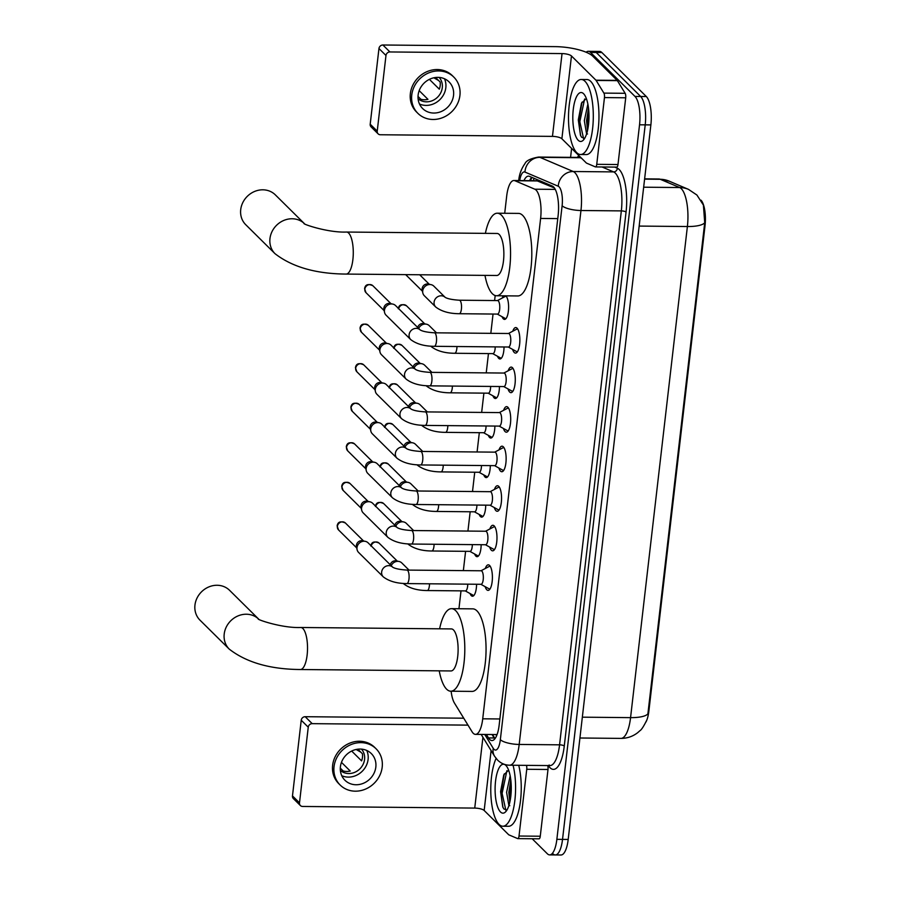 <?xml version="1.0" encoding="UTF-8"?>
<svg xmlns="http://www.w3.org/2000/svg" width="900" height="900" viewBox="0 0 900 900"><rect width="100%" height="100%" fill="white"/><g stroke="black" fill="none" stroke-linecap="round" stroke-linejoin="round"><path stroke-width="1.35" d="M505.811 295.841A12.004 3.971 90.5 0 1 505.957 295.976A12.004 3.971 90.5 0 1 508.545 309.296A12.004 3.971 90.5 0 1 504.517 319.41A12.004 3.971 90.5 0 1 503.314 318.814A12.004 3.971 90.5 0 1 502.054 316.699M502.223 298.046A12.004 3.971 90.5 0 1 503.674 295.819M504.034 346.973A12.004 3.971 90.5 0 1 499.95 358.954A12.004 3.971 90.5 0 1 498.735 358.369A12.004 3.971 90.5 0 1 497.475 356.243M499.455 386.516A12.004 3.971 90.5 0 1 495.371 398.498A12.004 3.971 90.5 0 1 494.168 397.912A12.004 3.971 90.5 0 1 492.896 395.786M494.876 426.06A12.004 3.971 90.5 0 1 490.793 438.041A12.004 3.971 90.5 0 1 489.589 437.456A12.004 3.971 90.5 0 1 488.317 435.341M490.298 465.615A12.004 3.971 90.5 0 1 486.225 477.585A12.004 3.971 90.5 0 1 485.01 477A12.004 3.971 90.5 0 1 483.75 474.885M485.73 505.159A12.004 3.971 90.5 0 1 481.646 517.129A12.004 3.971 90.5 0 1 480.442 516.544A12.004 3.971 90.5 0 1 479.171 514.429M481.151 544.702A12.004 3.971 90.5 0 1 477.067 556.684A12.004 3.971 90.5 0 1 475.864 556.087A12.004 3.971 90.5 0 1 474.593 553.972M476.572 584.246A12.004 3.971 90.5 0 1 472.489 596.227A12.004 3.971 90.5 0 1 471.285 595.643A12.004 3.971 90.5 0 1 470.025 593.516M512.752 331.234A12.769 4.219 90.5 0 1 515.756 327.555A12.769 4.219 90.5 0 1 517.05 328.174A12.769 4.219 90.5 0 1 519.795 342.349A12.769 4.219 90.5 0 1 515.52 353.104A12.769 4.219 90.5 0 1 514.238 352.474A12.769 4.219 90.5 0 1 512.584 349.369M508.174 370.777A12.769 4.219 90.5 0 1 511.189 367.099A12.769 4.219 90.5 0 1 512.471 367.729A12.769 4.219 90.5 0 1 515.216 381.892A12.769 4.219 90.5 0 1 510.941 392.647A12.769 4.219 90.5 0 1 509.659 392.029A12.769 4.219 90.5 0 1 508.005 388.912M503.606 410.321A12.769 4.219 90.5 0 1 506.61 406.642A12.769 4.219 90.5 0 1 507.892 407.272A12.769 4.219 90.5 0 1 510.637 421.436A12.769 4.219 90.5 0 1 506.363 432.191A12.769 4.219 90.5 0 1 505.08 431.572A12.769 4.219 90.5 0 1 503.426 428.468M499.027 449.865A12.769 4.219 90.5 0 1 502.031 446.186A12.769 4.219 90.5 0 1 503.314 446.816A12.769 4.219 90.5 0 1 506.07 460.98A12.769 4.219 90.5 0 1 501.795 471.735A12.769 4.219 90.5 0 1 500.512 471.116A12.769 4.219 90.5 0 1 498.859 468.011M494.449 489.409A12.769 4.219 90.5 0 1 497.452 485.741A12.769 4.219 90.5 0 1 498.746 486.36A12.769 4.219 90.5 0 1 501.491 500.524A12.769 4.219 90.5 0 1 497.216 511.279A12.769 4.219 90.5 0 1 495.934 510.66A12.769 4.219 90.5 0 1 494.28 507.555M489.87 528.952A12.769 4.219 90.5 0 1 492.885 525.285A12.769 4.219 90.5 0 1 494.168 525.904A12.769 4.219 90.5 0 1 496.912 540.067A12.769 4.219 90.5 0 1 492.637 550.834A12.769 4.219 90.5 0 1 491.355 550.204A12.769 4.219 90.5 0 1 489.701 547.099M485.303 568.496A12.769 4.219 90.5 0 1 488.306 564.829A12.769 4.219 90.5 0 1 489.589 565.447A12.769 4.219 90.5 0 1 492.334 579.623A12.769 4.219 90.5 0 1 488.07 590.377A12.769 4.219 90.5 0 1 486.776 589.748A12.769 4.219 90.5 0 1 485.123 586.643M451.125 691.211A22.511 7.436 -89.5 0 0 454.489 703.136L472.05 731.734A22.511 7.436 -89.5 0 0 473.231 733.275A22.511 7.436 -89.5 0 0 475.493 734.366A22.511 7.436 -89.5 0 0 482.726 718.808L540.619 218.441A22.511 7.436 -89.5 0 0 534.814 189.203L514.935 180.731A22.511 7.436 -89.5 0 0 513.923 180.518A22.511 7.436 -89.5 0 0 506.689 196.088L504.709 213.278M645.919 722.048A20.261 6.694 -89.5 0 0 648.877 711.056L705.038 225.653A20.261 6.694 -89.5 0 0 701.01 200.194M554.423 187.965L536.861 180.731L513.923 180.518M495.18 295.537L494.606 300.544M493.043 314.044L490.815 333.338M488.464 353.588L486.236 372.881M483.896 393.131L481.657 412.425M479.317 432.675L477.09 451.98M474.739 472.23L472.511 491.524M470.171 511.774L467.933 531.067M465.593 551.317L463.354 570.611M461.014 590.861L458.944 608.726M646.459 720.765C643.601 726.514 641.441 729.81 639.99 730.654L637.661 732.701C632.745 736.481 627.165 738.383 620.921 738.394A30.015 9.922 -89.5 0 0 630.562 717.637A26.269 7.583 6.6 0 0 647.899 713.835L704.722 222.727L703.406 205.088L696.915 195.03L688.511 189.382A26.269 24.559 113.1 0 0 679.658 187.537L660.262 179.291A30.015 9.922 -89.5 0 0 658.924 178.999L644.625 178.864M586.136 52.234A22.511 7.436 90.5 0 1 588.274 51.322L593.944 51.379A22.511 7.436 90.5 0 1 596.205 52.47L640.665 96.491A22.511 7.436 90.5 0 1 645.21 124.853L562.534 839.385A22.511 7.436 90.5 0 1 555.3 854.944L560.959 855A22.511 7.436 90.5 0 0 568.192 839.441L650.869 124.909A22.511 7.436 90.5 0 0 646.324 96.536L601.875 52.526A22.511 7.436 90.5 0 0 599.602 51.424L593.944 51.379A22.511 7.436 90.5 0 1 596.205 52.47L640.665 96.491A22.511 7.436 90.5 0 1 645.21 124.853L562.534 839.385A22.511 7.436 90.5 0 1 555.3 854.944A22.511 7.436 90.5 0 1 553.028 853.852M486.371 734.467L488.498 737.921A22.511 7.436 -89.5 0 0 489.679 739.451A22.511 7.436 -89.5 0 0 491.94 740.554A22.511 7.436 -89.5 0 0 499.174 724.995L558.146 215.336A22.511 7.436 -89.5 0 0 552.341 186.086L529.47 176.355A22.511 7.436 -89.5 0 0 528.469 176.141A22.511 7.436 -89.5 0 0 523.957 180.607M588.274 51.322A22.511 7.436 90.5 0 1 590.535 52.425L634.995 96.435A22.511 7.436 90.5 0 1 639.54 124.796L556.864 839.329A22.511 7.436 90.5 0 1 549.63 854.887A22.511 7.436 90.5 0 1 547.369 853.796L532.181 838.755M570.577 157.354L571.613 148.399M529.616 180.664A22.511 7.436 90.5 0 1 531.765 177.334M494.786 738.889A22.511 7.436 90.5 0 1 494.156 737.977L492.041 734.524M513.056 765.225A37.53 12.397 90.5 0 1 514.215 804.994A37.53 12.397 90.5 0 1 502.819 826.222A37.53 12.397 90.5 0 1 499.05 824.389A37.53 12.397 90.5 0 1 490.882 794.655A37.53 12.397 90.5 0 1 496.103 758.441M518.715 765.281A37.53 12.397 90.5 0 1 519.885 805.05A37.53 12.397 90.5 0 1 508.489 826.279L502.819 826.222M500.49 811.969A24.469 8.089 90.5 0 1 495.551 781.155A24.469 8.089 90.5 0 1 505.868 765.428A24.469 8.089 90.5 0 1 506.228 765.81A24.469 8.089 90.5 0 1 511.267 788.783A24.469 8.089 90.5 0 1 505.789 811.643A24.469 8.089 90.5 0 1 500.49 811.969M508.624 770.209L503.775 774.889L500.591 791.606L502.751 806.951L503.865 808.942L506.936 810.067M510.795 779.85L508.849 792.337L509.805 802.215M510.165 775.822L506.599 792.315L508.748 804.904L509.794 805.702M511.02 782.066L509.985 793.44L510.3 799.762M504.259 773.899L500.985 793.361L502.931 807.356M511.256 789.03L511.11 792.889M506.891 770.715L502.11 793.373L505.856 810.293M547.684 765.562A3.757 1.238 90.5 0 1 547.999 769.489L526.748 769.286L519.019 836.033L540.27 836.224A3.757 1.238 90.5 0 1 539.066 838.822A3.757 1.238 90.5 0 1 538.898 838.789M547.999 769.489L540.27 836.224M300.397 805.556L293.377 798.604A3.757 3.375 -45.3 0 1 292.478 795.904L299.498 802.856A3.757 3.375 134.7 0 0 302.625 806.456L474.739 808.087A7.504 2.16 -173.4 0 1 484.166 810.472L508.635 834.694A3.757 1.238 -89.5 0 0 508.838 834.84L517.646 838.586A3.757 1.238 -89.5 0 0 517.815 838.62A3.757 1.238 -89.5 0 0 519.019 836.033M301.23 720.236A3.757 3.375 -45.3 0 1 305.19 716.704L312.21 723.656A3.757 3.375 134.7 0 0 308.25 727.189L301.23 720.236L292.478 795.904M463.736 718.2L305.19 716.704M308.25 727.189L299.498 802.856M312.21 723.656L467.989 725.13M526.748 769.286A3.757 1.238 -89.5 0 0 526.433 765.36M340.414 766.744A18.765 16.864 134.7 0 0 344.925 780.244A18.765 16.864 134.7 0 0 363.566 783.225A18.765 16.864 134.7 0 0 375.829 767.081A18.765 16.864 134.7 0 0 371.317 753.581A18.765 16.864 134.7 0 0 352.676 750.589A18.765 16.864 134.7 0 0 340.414 766.744M341.764 775.71A18.765 16.864 134.7 0 0 368.1 759.431A18.765 16.864 134.7 0 0 366.75 750.465M340.301 768.15L343.147 770.974A15.008 13.489 -45.3 0 0 350.235 771.041L341.46 762.356M351.675 751.05L361.598 760.883A15.008 13.489 -45.3 0 0 362.452 757.316A15.008 13.489 -45.3 0 0 362.419 753.739L357.829 749.194M340.369 770.423A15.008 13.489 134.7 0 0 355.118 772.155A15.008 13.489 134.7 0 0 364.567 759.398A15.008 13.489 134.7 0 0 361.463 749.126M376.076 748.778L374.67 747.383A25.515 22.927 134.7 0 0 349.312 743.332A25.515 22.927 134.7 0 0 332.629 765.293A25.515 22.927 134.7 0 0 338.76 783.653L340.166 785.048A25.515 22.927 134.7 0 0 365.524 789.097A25.515 22.927 134.7 0 0 382.196 767.137A25.515 22.927 134.7 0 0 376.076 748.778A25.515 22.927 134.7 0 0 350.707 744.716A25.515 22.927 134.7 0 0 334.035 766.676A25.515 22.927 134.7 0 0 340.166 785.048M360.911 752.242L356.152 749.486M585.023 81.315A37.53 12.397 90.5 0 1 593.1 122.918A37.53 12.397 90.5 0 1 580.545 154.519A37.53 12.397 90.5 0 1 576.765 152.696A37.53 12.397 90.5 0 1 568.699 111.082A37.53 12.397 90.5 0 1 581.254 79.481A37.53 12.397 90.5 0 1 585.023 81.315M581.254 79.481L586.924 79.526A37.53 12.397 90.5 0 1 590.692 81.36A37.53 12.397 90.5 0 1 598.759 122.974A37.53 12.397 90.5 0 1 586.204 154.575L580.545 154.519M578.205 140.276A24.469 8.089 90.5 0 1 573.266 109.451A24.469 8.089 90.5 0 1 583.594 93.735A24.469 8.089 90.5 0 1 583.942 94.117A24.469 8.089 90.5 0 1 588.982 117.079A24.469 8.089 90.5 0 1 583.515 139.939A24.469 8.089 90.5 0 1 578.205 140.276M586.35 98.505L581.49 103.185L578.306 119.903L580.466 135.248L581.591 137.25L584.651 138.364M588.51 108.146L586.564 120.634L587.52 130.523M587.88 104.119L584.325 120.623L586.462 133.2L587.52 133.999M588.735 110.362L587.7 121.736L588.015 128.059M581.974 102.195L578.711 121.657L580.646 135.653M588.982 117.326L588.825 121.185M584.606 99.022L579.836 121.669L583.571 138.589M258.525 618.975L229.579 590.321A21.015 18.889 134.7 0 0 208.699 586.98A21.015 18.889 134.7 0 0 194.963 605.059A21.015 18.889 134.7 0 0 200.014 620.19L229.264 649.136A21.015 18.889 -45.3 0 1 224.213 634.016A21.015 18.889 -45.3 0 1 237.713 616.039A21.015 18.889 -45.3 0 1 258.491 618.952M300.78 627.491A21.015 6.941 -89.5 0 1 302.895 628.526A21.015 6.941 -89.5 0 1 307.136 654.998A21.015 6.941 -89.5 0 1 300.386 669.521L450.968 670.95A21.015 6.941 -89.5 0 0 457.999 653.254A21.015 6.941 -89.5 0 0 453.476 629.944A21.015 6.941 -89.5 0 0 451.361 628.92L300.78 627.491C281.925 628.335 255.566 619.099 258.39 618.874L258.829 619.279M439.616 628.808A41.276 13.646 90.5 0 1 451.553 608.659A41.276 13.646 90.5 0 1 455.704 610.673A41.276 13.646 90.5 0 1 464.58 656.449A41.276 13.646 90.5 0 1 450.776 691.211A41.276 13.646 90.5 0 1 446.625 689.197A41.276 13.646 90.5 0 1 439.223 670.837M451.553 608.659L472.804 608.861A41.276 13.646 90.5 0 1 476.955 610.875A41.276 13.646 90.5 0 1 485.831 656.651A41.276 13.646 90.5 0 1 472.027 691.414L450.776 691.211M304.279 223.515L275.332 194.861A21.015 18.889 134.7 0 0 254.453 191.52A21.015 18.889 134.7 0 0 240.716 209.61A21.015 18.889 134.7 0 0 245.768 224.73L275.017 253.688A21.015 18.889 -45.3 0 1 269.966 238.567A21.015 18.889 -45.3 0 1 283.466 220.579A21.015 18.889 -45.3 0 1 304.256 223.493M346.534 232.042A21.015 6.941 -89.5 0 1 348.649 233.066A21.015 6.941 -89.5 0 1 352.89 259.537A21.015 6.941 -89.5 0 1 346.14 274.072L496.721 275.49A21.015 6.941 -89.5 0 0 503.752 257.794A21.015 6.941 -89.5 0 0 499.23 234.495A21.015 6.941 -89.5 0 0 497.115 233.471L346.534 232.042C327.679 232.875 301.32 223.65 304.144 223.425L304.582 223.819M485.381 233.359A41.276 13.646 90.5 0 1 497.306 213.21A41.276 13.646 90.5 0 1 501.457 215.224A41.276 13.646 90.5 0 1 510.334 260.989A41.276 13.646 90.5 0 1 496.53 295.751A41.276 13.646 90.5 0 1 492.379 293.738A41.276 13.646 90.5 0 1 484.976 275.377M497.306 213.21L518.558 213.401A41.276 13.646 90.5 0 1 522.709 215.426A41.276 13.646 90.5 0 1 531.585 261.191A41.276 13.646 90.5 0 1 517.781 295.954L496.53 295.751M480.848 584.291L488.846 588.69A11.261 3.724 -89.5 0 0 489.499 588.87A11.261 3.724 -89.5 0 0 490.196 588.679M481.039 584.291A6.75 2.228 -89.5 0 0 483.3 578.599A6.75 2.228 -89.5 0 0 481.849 571.106A6.75 2.228 -89.5 0 0 481.162 570.78L406.935 570.082A6.75 2.228 -89.5 0 1 407.621 570.409A6.75 2.228 -89.5 0 1 409.027 578.509A6.75 2.228 -89.5 0 1 406.811 583.582L481.039 584.291M392.782 567.259L392.659 567.158A6.75 6.075 -45.3 0 0 386.201 566.134A6.75 6.075 -45.3 0 0 381.713 571.601A6.75 6.075 -45.3 0 0 381.656 572.006A6.75 6.075 -45.3 0 0 383.276 576.866L358.616 552.454A6.75 6.075 -45.3 0 1 357.075 549.585A6.75 6.075 -45.3 0 1 356.996 547.582A6.75 6.075 -45.3 0 1 364.106 541.226A6.75 6.075 -45.3 0 1 365.243 541.339A6.75 6.075 -45.3 0 1 368.123 542.846L392.692 567.18C394.988 568.631 399.746 569.61 406.935 570.082M357.075 549.585L356.479 546.727A4.883 4.388 -45.3 0 1 362.385 540.776L365.243 541.339M490.399 566.561A11.261 3.724 -89.5 0 0 489.713 566.359A11.261 3.724 -89.5 0 0 489.06 566.528L480.971 570.78M485.415 544.736L493.425 549.146A11.261 3.724 -89.5 0 0 494.066 549.326A11.261 3.724 -89.5 0 0 494.775 549.135M485.618 544.748A6.75 2.228 -89.5 0 0 487.879 539.055A6.75 2.228 -89.5 0 0 486.428 531.562A6.75 2.228 -89.5 0 0 485.741 531.236L411.514 530.528A6.75 2.228 -89.5 0 1 412.189 530.865A6.75 2.228 -89.5 0 1 413.595 538.965A6.75 2.228 -89.5 0 1 411.39 544.039L485.618 544.748M397.361 527.715L397.238 527.602A6.75 6.075 -45.3 0 0 390.769 526.59A6.75 6.075 -45.3 0 0 386.291 532.058A6.75 6.075 -45.3 0 0 386.235 532.462A6.75 6.075 -45.3 0 0 387.855 537.322L363.195 512.899A6.75 6.075 -45.3 0 1 361.654 510.041A6.75 6.075 -45.3 0 1 361.564 508.039A6.75 6.075 -45.3 0 1 368.685 501.683A6.75 6.075 -45.3 0 1 369.81 501.795A6.75 6.075 -45.3 0 1 372.69 503.303L397.271 527.636M361.654 510.041L361.058 507.184A4.883 4.388 -45.3 0 1 366.952 501.233L369.81 501.795M494.978 527.017A11.261 3.724 -89.5 0 0 494.28 526.815A11.261 3.724 -89.5 0 0 493.627 526.984L485.55 531.236M489.994 505.192L497.993 509.603A11.261 3.724 -89.5 0 0 498.645 509.782A11.261 3.724 -89.5 0 0 499.343 509.591M490.185 505.192A6.75 2.228 -89.5 0 0 492.446 499.511A6.75 2.228 -89.5 0 0 490.995 492.019A6.75 2.228 -89.5 0 0 490.32 491.692L416.093 490.984A6.75 2.228 -89.5 0 1 416.767 491.321A6.75 2.228 -89.5 0 1 418.174 499.421A6.75 2.228 -89.5 0 1 415.957 504.495L490.185 505.192M392.434 497.767L367.762 473.355A6.75 6.075 -45.3 0 1 366.233 470.498A6.75 6.075 -45.3 0 1 366.142 468.495A6.75 6.075 -45.3 0 1 373.264 462.127A6.75 6.075 -45.3 0 1 374.389 462.251A6.75 6.075 -45.3 0 1 377.269 463.759L401.85 488.093A6.75 6.075 -45.3 0 0 395.348 487.046A6.75 6.075 -45.3 0 0 390.87 492.514A6.75 6.075 -45.3 0 0 390.803 492.907A6.75 6.075 -45.3 0 0 392.434 497.767C398.183 502.189 406.024 504.428 415.957 504.495M366.233 470.498L365.636 467.64A4.883 4.388 -45.3 0 1 371.531 461.689L374.389 462.251M499.556 487.474A11.261 3.724 -89.5 0 0 498.859 487.271A11.261 3.724 -89.5 0 0 498.206 487.44L490.118 491.692M494.572 465.649L502.571 470.059A11.261 3.724 -89.5 0 0 503.224 470.239A11.261 3.724 -89.5 0 0 503.921 470.048M494.764 465.649A6.75 2.228 -89.5 0 0 497.025 459.968A6.75 2.228 -89.5 0 0 495.574 452.475A6.75 2.228 -89.5 0 0 494.899 452.149L420.66 451.44A6.75 2.228 -89.5 0 1 421.346 451.766A6.75 2.228 -89.5 0 1 422.752 459.877A6.75 2.228 -89.5 0 1 420.536 464.951L494.764 465.649M406.507 448.627L406.384 448.515A6.75 6.075 -45.3 0 0 399.926 447.502A6.75 6.075 -45.3 0 0 395.438 452.959A6.75 6.075 -45.3 0 0 395.381 453.364A6.75 6.075 -45.3 0 0 397.001 458.224L372.341 433.811A6.75 6.075 -45.3 0 1 370.8 430.954A6.75 6.075 -45.3 0 1 370.721 428.951A6.75 6.075 -45.3 0 1 377.831 422.584A6.75 6.075 -45.3 0 1 378.968 422.707A6.75 6.075 -45.3 0 1 381.848 424.215L406.418 448.537C408.713 450 413.483 450.968 420.66 451.44M370.8 430.954L370.215 428.096A4.883 4.388 -45.3 0 1 376.11 422.134L378.968 422.707M504.135 447.93A11.261 3.724 -89.5 0 0 503.438 447.716A11.261 3.724 -89.5 0 0 502.785 447.885L494.696 452.137M499.14 426.105L507.15 430.515A11.261 3.724 -89.5 0 0 507.803 430.695A11.261 3.724 -89.5 0 0 508.5 430.493M499.343 426.105A6.75 2.228 -89.5 0 0 501.604 420.412A6.75 2.228 -89.5 0 0 500.152 412.931A6.75 2.228 -89.5 0 0 499.466 412.594L425.239 411.896A6.75 2.228 -89.5 0 1 425.925 412.223A6.75 2.228 -89.5 0 1 427.32 420.322A6.75 2.228 -89.5 0 1 425.115 425.407L499.343 426.105M401.58 418.68L376.92 394.267A6.75 6.075 -45.3 0 1 375.379 391.399A6.75 6.075 -45.3 0 1 375.289 389.407A6.75 6.075 -45.3 0 1 382.41 383.04A6.75 6.075 -45.3 0 1 383.546 383.152A6.75 6.075 -45.3 0 1 386.426 384.671L410.996 408.994A6.75 6.075 -45.3 0 0 404.494 407.959A6.75 6.075 -45.3 0 0 400.016 413.415A6.75 6.075 -45.3 0 0 399.96 413.82A6.75 6.075 -45.3 0 0 401.58 418.68C407.329 423.09 415.181 425.34 425.115 425.407M375.379 391.399L374.782 388.553A4.883 4.388 -45.3 0 1 380.678 382.59L383.546 383.152M508.702 408.386A11.261 3.724 -89.5 0 0 508.016 408.173A11.261 3.724 -89.5 0 0 507.364 408.341L499.275 412.594M503.719 386.561L511.729 390.96A11.261 3.724 -89.5 0 0 512.37 391.14A11.261 3.724 -89.5 0 0 513.067 390.949M503.921 386.561A6.75 2.228 -89.5 0 0 506.171 380.869A6.75 2.228 -89.5 0 0 504.72 373.387A6.75 2.228 -89.5 0 0 504.045 373.05L429.817 372.353A6.75 2.228 -89.5 0 1 430.493 372.679A6.75 2.228 -89.5 0 1 431.899 380.779A6.75 2.228 -89.5 0 1 429.694 385.853L503.921 386.561M406.159 379.136L381.488 354.724A6.75 6.075 -45.3 0 1 379.957 351.855A6.75 6.075 -45.3 0 1 379.868 349.864A6.75 6.075 -45.3 0 1 386.989 343.496A6.75 6.075 -45.3 0 1 388.114 343.609A6.75 6.075 -45.3 0 1 390.994 345.116L415.575 369.45A6.75 6.075 -45.3 0 0 409.072 368.415A6.75 6.075 -45.3 0 0 404.595 373.871A6.75 6.075 -45.3 0 0 404.527 374.276A6.75 6.075 -45.3 0 0 406.159 379.136C411.907 383.546 419.749 385.785 429.694 385.853M379.957 351.855L379.361 348.998A4.883 4.388 -45.3 0 1 385.256 343.046L388.114 343.609M513.281 368.831A11.261 3.724 -89.5 0 0 512.584 368.629A11.261 3.724 -89.5 0 0 511.931 368.798L503.843 373.05M508.298 347.017L516.296 351.416A11.261 3.724 -89.5 0 0 516.949 351.596A11.261 3.724 -89.5 0 0 517.646 351.405M508.489 347.017A6.75 2.228 -89.5 0 0 510.75 341.325A6.75 2.228 -89.5 0 0 509.299 333.832A6.75 2.228 -89.5 0 0 508.624 333.506L434.396 332.809A6.75 2.228 -89.5 0 1 435.071 333.135A6.75 2.228 -89.5 0 1 436.478 341.235A6.75 2.228 -89.5 0 1 434.261 346.309L508.489 347.017M420.233 329.996L420.109 329.884A6.75 6.075 -45.3 0 0 413.651 328.86A6.75 6.075 -45.3 0 0 409.162 334.327A6.75 6.075 -45.3 0 0 409.106 334.733A6.75 6.075 -45.3 0 0 410.726 339.593L386.066 315.18A6.75 6.075 -45.3 0 1 384.525 312.311A6.75 6.075 -45.3 0 1 384.446 310.32A6.75 6.075 -45.3 0 1 391.567 303.952A6.75 6.075 -45.3 0 1 392.692 304.065A6.75 6.075 -45.3 0 1 395.572 305.572L420.154 329.906C422.449 331.358 427.207 332.336 434.396 332.809M384.525 312.311L383.94 309.454A4.883 4.388 -45.3 0 1 389.835 303.502L392.692 304.065M517.86 329.287A11.261 3.724 -89.5 0 0 517.163 329.085A11.261 3.724 -89.5 0 0 516.51 329.254L508.421 333.506M465.266 590.906L473.265 595.305A11.261 3.724 -89.5 0 0 473.884 595.485M403.684 583.819L403.29 583.436A6.75 6.075 -45.3 0 0 403.684 583.819C409.433 588.229 417.274 590.479 427.219 590.546L465.457 590.906A6.75 2.228 -89.5 0 0 467.752 584.168M391.23 565.729A6.75 6.075 -45.3 0 1 397.8 561.341A6.75 6.075 -45.3 0 1 398.936 561.454A6.75 6.075 -45.3 0 1 401.816 562.961L409.016 570.094M390.24 564.75A4.883 4.388 -45.3 0 1 396.067 560.891L398.936 561.454M469.834 551.351L477.844 555.761A11.261 3.724 -89.5 0 0 478.463 555.941M407.902 543.892A6.75 6.075 -45.3 0 0 408.251 544.275C414.011 548.685 421.853 550.924 431.786 550.991L470.036 551.363A6.75 2.228 -89.5 0 0 472.331 544.613M395.798 526.174A6.75 6.075 -45.3 0 1 402.379 521.786A6.75 6.075 -45.3 0 1 403.504 521.91A6.75 6.075 -45.3 0 1 406.384 523.418L413.595 530.55M394.819 525.206A4.883 4.388 -45.3 0 1 400.646 521.347L403.504 521.91M474.412 511.808L482.423 516.217A11.261 3.724 -89.5 0 0 483.03 516.398M412.481 504.349A6.75 6.075 -45.3 0 0 412.83 504.731C418.579 509.141 426.431 511.38 436.365 511.447L474.615 511.808A6.75 2.228 -89.5 0 0 476.91 505.069M400.376 486.63A6.75 6.075 -45.3 0 1 406.957 482.243A6.75 6.075 -45.3 0 1 408.082 482.366A6.75 6.075 -45.3 0 1 410.963 483.874L418.174 491.006M399.386 485.651A4.883 4.388 -45.3 0 1 405.225 481.793L408.082 482.366M478.991 472.264L486.99 476.674A11.261 3.724 -89.5 0 0 487.609 476.854M417.409 465.188L417.015 464.794A6.75 6.075 -45.3 0 0 417.409 465.188C423.157 469.598 430.999 471.836 440.944 471.904L479.183 472.264A6.75 2.228 -89.5 0 0 481.489 465.525M404.955 447.086A6.75 6.075 -45.3 0 1 411.525 442.699A6.75 6.075 -45.3 0 1 412.661 442.811A6.75 6.075 -45.3 0 1 415.541 444.33L422.741 451.463M403.965 446.108A4.883 4.388 -45.3 0 1 409.804 442.249L412.661 442.811M483.57 432.72L491.569 437.13A11.261 3.724 -89.5 0 0 492.188 437.299M421.627 425.261A6.75 6.075 -45.3 0 0 421.988 425.632C427.736 430.054 435.577 432.293 445.511 432.36L483.761 432.72A6.75 2.228 -89.5 0 0 486.056 425.981M409.522 407.543A6.75 6.075 -45.3 0 1 416.104 403.155A6.75 6.075 -45.3 0 1 417.24 403.267A6.75 6.075 -45.3 0 1 420.109 404.775L427.32 411.919M408.544 406.564A4.883 4.388 -45.3 0 1 414.371 402.705L417.24 403.267M488.137 393.176L496.147 397.575A11.261 3.724 -89.5 0 0 496.755 397.755M426.206 385.706A6.75 6.075 -45.3 0 0 426.555 386.089C432.315 390.51 440.156 392.749 450.09 392.816L488.34 393.176A6.75 2.228 -89.5 0 0 490.635 386.438M414.101 367.999A6.75 6.075 -45.3 0 1 420.683 363.611A6.75 6.075 -45.3 0 1 421.808 363.724A6.75 6.075 -45.3 0 1 424.688 365.231L431.899 372.364M413.111 367.02A4.883 4.388 -45.3 0 1 418.95 363.161L421.808 363.724M492.716 353.632L500.726 358.031A11.261 3.724 -89.5 0 0 501.334 358.211M431.134 346.545L430.74 346.162A6.75 6.075 -45.3 0 0 431.134 346.545C436.882 350.955 444.735 353.205 454.669 353.272L492.919 353.632A6.75 2.228 -89.5 0 0 495.214 346.894M418.68 328.455A6.75 6.075 -45.3 0 1 425.261 324.067A6.75 6.075 -45.3 0 1 426.386 324.18A6.75 6.075 -45.3 0 1 429.266 325.688L436.478 332.82M417.69 327.476A4.883 4.388 -45.3 0 1 423.529 323.618L426.386 324.18M497.295 314.089L505.294 318.488A11.261 3.724 -89.5 0 0 505.912 318.668M497.486 314.089A6.75 2.228 -89.5 0 0 499.748 308.396A6.75 2.228 -89.5 0 0 498.296 300.904A6.75 2.228 -89.5 0 0 497.621 300.577L459.371 300.218A6.75 2.228 -89.5 0 1 460.046 300.544A6.75 2.228 -89.5 0 1 461.452 308.644A6.75 2.228 -89.5 0 1 459.248 313.718L497.486 314.089M435.713 307.001L424.339 295.74A6.75 6.075 -45.3 0 1 422.798 292.882A6.75 6.075 -45.3 0 1 422.719 290.88A6.75 6.075 -45.3 0 1 429.829 284.524A6.75 6.075 -45.3 0 1 430.965 284.636A6.75 6.075 -45.3 0 1 433.845 286.144L445.129 297.315A6.75 6.075 -45.3 0 0 438.626 296.28A6.75 6.075 -45.3 0 0 434.149 301.736A6.75 6.075 -45.3 0 0 434.081 302.141A6.75 6.075 -45.3 0 0 435.713 307.001C441.461 311.411 449.303 313.65 459.248 313.718M422.798 292.882L422.201 290.025A4.883 4.388 -45.3 0 1 428.096 284.074L430.965 284.636M506.126 296.156A11.261 3.724 -89.5 0 0 505.507 296.325L497.419 300.577M604.462 97.582A3.757 1.238 -89.5 0 0 603.9 93.105L596.126 80.438A3.757 1.238 -89.5 0 0 595.935 80.19L617.175 80.381A3.757 1.238 90.5 0 1 617.377 80.64L625.151 93.308A3.757 1.238 90.5 0 1 625.714 97.785L604.462 97.582L596.745 164.329L617.985 164.531A3.757 1.238 90.5 0 1 616.781 167.119A3.757 1.238 90.5 0 1 616.613 167.085M625.714 97.785L617.985 164.531M617.175 80.381L592.717 56.16A30.015 8.662 6.6 0 0 555.019 46.631L382.905 45L389.925 51.953L562.039 53.584A7.504 2.16 -173.4 0 1 571.466 55.969L595.935 80.19M378.124 133.852L371.104 126.9A3.757 3.375 -45.3 0 1 370.204 124.2L377.224 131.153A3.757 3.375 134.7 0 0 380.351 134.752L552.465 136.384A7.504 2.16 -173.4 0 1 561.881 138.769L586.35 162.99A3.757 1.238 -89.5 0 0 586.564 163.136L595.373 166.882A3.757 1.238 -89.5 0 0 595.541 166.916A3.757 1.238 -89.5 0 0 596.745 164.329M389.925 51.953A3.757 3.375 134.7 0 0 385.976 55.485L378.956 48.532L370.204 124.2M378.956 48.532A3.757 3.375 -45.3 0 1 382.905 45M385.976 55.485L377.224 131.153M418.129 95.04A18.765 16.864 134.7 0 0 422.64 108.54A18.765 16.864 134.7 0 0 441.281 111.521A18.765 16.864 134.7 0 0 453.544 95.377A18.765 16.864 134.7 0 0 449.044 81.877A18.765 16.864 134.7 0 0 430.391 78.896A18.765 16.864 134.7 0 0 418.129 95.04M419.479 104.006A18.765 16.864 134.7 0 0 445.826 87.728A18.765 16.864 134.7 0 0 444.476 78.761M418.027 96.446L420.874 99.27A15.008 13.489 -45.3 0 0 427.95 99.337L419.186 90.653M429.39 79.358L439.312 89.179A15.008 13.489 -45.3 0 0 440.179 85.612A15.008 13.489 -45.3 0 0 440.145 82.035L435.555 77.501M418.084 98.719A15.008 13.489 134.7 0 0 432.832 100.451A15.008 13.489 134.7 0 0 442.282 87.694A15.008 13.489 134.7 0 0 439.178 77.422M453.791 77.074L452.385 75.679A25.515 22.927 134.7 0 0 427.027 71.629A25.515 22.927 134.7 0 0 410.355 93.589A25.515 22.927 134.7 0 0 416.486 111.949L417.881 113.344A25.515 22.927 134.7 0 0 443.25 117.394A25.515 22.927 134.7 0 0 459.923 95.434A25.515 22.927 134.7 0 0 453.791 77.074A25.515 22.927 134.7 0 0 428.434 73.024A25.515 22.927 134.7 0 0 411.761 94.984A25.515 22.927 134.7 0 0 417.881 113.344M438.626 80.539L433.868 77.782M705.038 225.653L704.34 225.653M648.877 711.056L648.18 711.045M534.229 178.38A22.511 21.049 113.1 0 0 533.183 180.697M499.871 718.965L482.726 718.808M537.952 180.956L514.935 180.731M555.278 189.394L534.814 189.203M557.764 218.61L540.619 218.441M704.722 222.727A26.269 7.583 -173.4 0 1 687.386 226.53A30.015 9.922 -89.5 0 0 681.334 188.708A30.015 9.922 -89.5 0 0 679.658 187.537L643.669 187.2M658.924 178.999L669.127 181.125A26.269 24.559 113.1 0 0 660.262 179.291L644.591 179.134M582.345 717.176L630.562 717.637L687.386 226.53L639.169 226.08M650.869 124.909L639.54 124.796M646.324 96.536L634.995 96.435M568.192 839.441L556.864 839.329M601.875 52.526L590.535 52.425M484.729 734.456L493.223 748.305A15.008 4.961 -89.5 0 0 494.01 749.317A15.008 4.961 -89.5 0 0 500.344 739.676L562.118 205.74A15.008 4.961 -89.5 0 0 559.091 186.829A15.008 4.961 -89.5 0 0 558.259 186.244L524.947 172.069A15.008 4.961 -89.5 0 0 519.694 180.574M524.947 172.069A15.008 14.04 113.1 0 1 539.933 157.343L580.298 157.725A30.015 9.922 -89.5 0 0 578.959 157.433L538.582 157.05A30.015 9.922 90.5 0 1 539.933 157.343L573.233 171.518A30.015 9.922 90.5 0 1 574.909 172.688A30.015 9.922 90.5 0 1 580.961 210.51L519.188 744.446A30.015 9.922 90.5 0 1 509.546 765.202L549.911 765.585A30.015 9.922 -89.5 0 0 559.564 744.829L621.337 210.893A30.015 9.922 -89.5 0 0 615.285 173.07A30.015 9.922 -89.5 0 0 613.609 171.9L602.055 166.984M614.734 167.096L617.355 168.221A33.773 11.16 90.5 0 1 626.051 212.085L564.266 746.021A3.757 1.08 6.6 0 0 559.564 744.829L519.188 744.446A15.008 4.331 -173.4 0 1 500.344 739.676M617.355 168.221A3.757 3.51 -66.9 0 1 613.609 171.9L573.233 171.518A15.008 14.04 113.1 0 0 558.259 186.244M564.266 746.021A33.773 11.16 90.5 0 1 550.024 767.711A33.773 11.16 90.5 0 1 548.347 765.562M577.384 157.421A33.773 11.16 90.5 0 1 578.846 155.554M562.118 205.74A15.008 4.331 -173.4 0 0 580.961 210.51L621.337 210.893A3.757 1.08 6.6 0 1 626.051 212.085M581.58 158.265L580.298 157.725A3.757 3.51 -66.9 0 0 580.972 157.657M493.223 748.305A15.008 12.533 148.5 0 0 494.595 756.281L481.174 734.423M495.011 738.607L492.514 734.535M530.809 179.696L530.831 179.651A24.019 7.942 90.5 0 1 530.989 178.245M530.111 179.662A9.011 2.599 -173.4 0 1 530.809 179.651M494.156 737.977L488.498 737.921M482.929 737.291L474.739 808.087M491.096 750.577L484.166 810.472M345.409 523.012C340.594 520.83 337.838 521.798 337.129 525.915L338.546 529.942A4.883 4.388 -45.3 0 1 340.56 522.236A4.883 4.388 -45.3 0 1 345.409 523.012L363.6 541.012M349.988 483.469C345.173 481.286 342.416 482.254 341.707 486.371L343.125 490.399A4.883 4.388 -45.3 0 1 345.139 482.692A4.883 4.388 -45.3 0 1 349.988 483.469L368.179 501.469M354.566 443.914C349.751 441.731 346.995 442.699 346.286 446.827L347.704 450.855A4.883 4.388 -45.3 0 1 349.718 443.137A4.883 4.388 -45.3 0 1 354.566 443.914L372.746 461.925M359.134 404.37C354.33 402.188 351.562 403.155 350.865 407.284L352.271 411.311A4.883 4.388 -45.3 0 1 354.285 403.594A4.883 4.388 -45.3 0 1 359.134 404.37L377.325 422.381M363.713 364.826C358.897 362.644 356.141 363.611 355.433 367.729L356.85 371.756A4.883 4.388 -45.3 0 1 358.864 364.05A4.883 4.388 -45.3 0 1 363.713 364.826L381.904 382.838M368.291 325.282C363.476 323.1 360.72 324.067 360.011 328.185L361.429 332.213A4.883 4.388 -45.3 0 1 363.442 324.506A4.883 4.388 -45.3 0 1 368.291 325.282L386.483 343.282M372.87 285.739C368.055 283.556 365.299 284.524 364.59 288.641L365.996 292.669A4.883 4.388 -45.3 0 1 368.021 284.963A4.883 4.388 -45.3 0 1 372.87 285.739L391.05 303.739M427.219 590.546A6.75 2.228 -89.5 0 0 429.424 585.461A6.75 2.228 -89.5 0 0 429.514 583.796M371.194 545.895A4.883 4.388 -45.3 0 1 379.103 543.127L397.294 561.127M431.786 550.991A6.75 2.228 -89.5 0 0 434.002 545.918A6.75 2.228 -89.5 0 0 434.081 544.252M375.761 506.34A4.883 4.388 -45.3 0 1 383.681 503.572L401.873 521.584M436.365 511.447A6.75 2.228 -89.5 0 0 438.581 506.374A6.75 2.228 -89.5 0 0 438.66 504.709M380.34 466.796A4.883 4.388 -45.3 0 1 388.26 464.029L406.44 482.04M440.944 471.904A6.75 2.228 -89.5 0 0 443.149 466.83A6.75 2.228 -89.5 0 0 443.239 465.165M384.919 427.252A4.883 4.388 -45.3 0 1 392.827 424.485L411.019 442.496M445.511 432.36A6.75 2.228 -89.5 0 0 447.728 427.286A6.75 2.228 -89.5 0 0 447.817 425.621M389.498 387.709A4.883 4.388 -45.3 0 1 397.406 384.941L415.598 402.952M450.09 392.816A6.75 2.228 -89.5 0 0 452.306 387.743A6.75 2.228 -89.5 0 0 452.385 386.077M394.065 348.165A4.883 4.388 -45.3 0 1 401.985 345.397L420.176 363.397M454.669 353.272A6.75 2.228 -89.5 0 0 456.874 348.188A6.75 2.228 -89.5 0 0 456.964 346.522M398.644 308.621A4.883 4.388 -45.3 0 1 406.564 305.854L424.744 323.854M562.039 53.584L552.465 136.384M571.466 55.969L561.881 138.769M617.377 80.64L596.126 80.438M603.9 93.105L625.151 93.308M495.956 734.569L496.631 735.671M532.035 177.446L530.359 180.675M497.059 734.569L475.493 734.366M669.127 181.125L688.511 189.382M620.921 738.394L579.938 738M494.595 756.281L497.61 760.117C501.086 763.436 505.058 765.135 509.546 765.202M549.124 765.011L549.911 765.585M549.63 854.887L555.3 854.944M538.582 157.05C530.741 158.456 526.207 160.639 524.97 163.609C521.28 168.862 519.199 174.566 518.704 180.709M517.815 838.62L539.066 838.822M300.386 669.521C270.214 669.308 246.51 662.512 229.264 649.136M346.14 274.072C315.968 273.847 292.264 267.053 275.017 253.688M489.499 588.87L490.072 588.881M489.713 566.359L490.286 566.359M383.276 576.866C389.036 581.276 396.877 583.515 406.811 583.582M338.546 529.942L356.738 547.954M494.066 549.326L494.651 549.326M397.238 527.602C399.566 529.087 404.325 530.066 411.514 530.528M494.28 526.815L494.865 526.815M387.855 537.322C393.604 541.733 401.456 543.971 411.39 544.039M343.125 490.399L361.316 508.399M498.645 509.782L499.23 509.782M401.929 488.171L401.816 488.059C404.145 489.544 408.904 490.522 416.093 490.984M498.859 487.271L499.444 487.271M347.704 450.855L365.884 468.855M503.224 470.239L503.798 470.239M503.438 447.716L504.011 447.728M397.001 458.224C402.761 462.645 410.603 464.884 420.536 464.951M352.271 411.311L370.463 429.311M507.803 430.695L508.376 430.695M411.086 409.084L410.963 408.971C413.291 410.456 418.05 411.424 425.239 411.896M508.016 408.173L508.59 408.184M356.85 371.756L375.041 389.767M512.37 391.14L512.955 391.151M415.654 369.54L415.541 369.428C417.87 370.912 422.629 371.88 429.817 372.353M512.584 368.629L513.169 368.64M361.429 332.213L379.62 350.224M516.949 351.596L517.523 351.608M517.163 329.085L517.736 329.085M410.726 339.593C416.486 344.002 424.327 346.241 434.261 346.309M365.996 292.669L384.188 310.68M379.103 543.127C374.287 540.945 371.531 541.913 370.822 546.03M383.681 503.572C378.866 501.39 376.11 502.369 375.401 506.486M388.26 464.029C383.445 461.846 380.689 462.814 379.98 466.942M392.827 424.485C388.024 422.303 385.256 423.27 384.559 427.387M397.406 384.941C392.591 382.759 389.835 383.726 389.126 387.844M401.985 345.397C397.17 343.215 394.414 344.183 393.705 348.3M406.564 305.854C401.749 303.671 398.981 304.639 398.284 308.756M419.681 274.759L429.322 284.31M445.207 297.405L445.095 297.293C447.424 298.777 452.183 299.745 459.371 300.218M405.675 274.635L422.46 291.24M595.541 166.916L616.781 167.119"/></g></svg>
